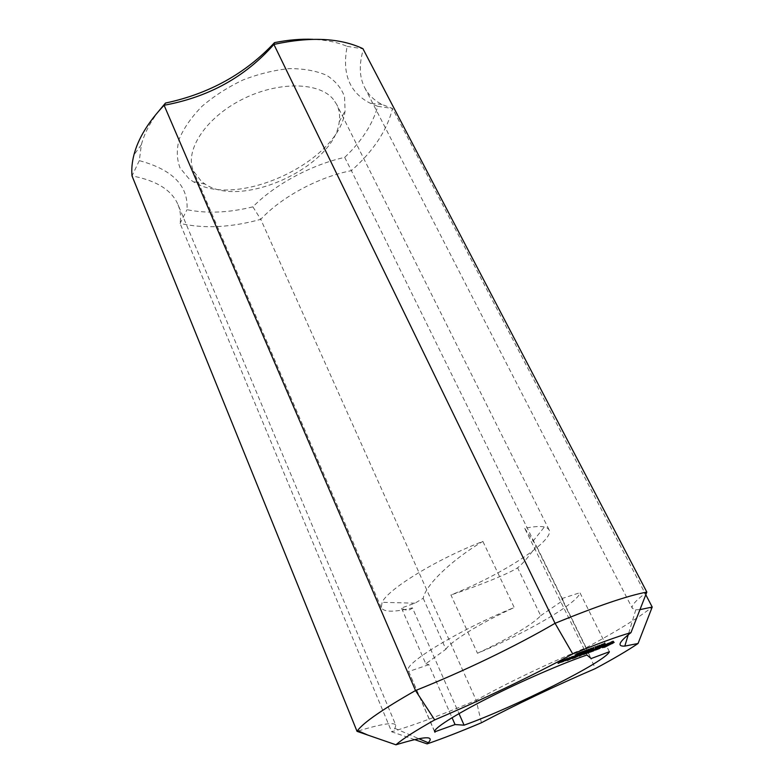 <?xml version="1.0" encoding="UTF-8"?>
<svg xmlns="http://www.w3.org/2000/svg" width="784" height="784" viewBox="0 0 784 784"><rect width="100%" height="100%" fill="white"/><g stroke="black" fill="none" stroke-linecap="round" stroke-linejoin="round"><path stroke-width="0.59" stroke-dasharray="3.92 2.94" d="M599.005 645.702L600.613 644.899L598.574 645.82L599.672 647.045M600.407 646.771L599.74 645.428M599.339 647.163L598.672 645.82M599.201 647.074L598.574 645.82L599.192 647.074M599.378 646.976L598.741 645.693M599.868 646.741L599.221 645.438M600.505 646.467L599.868 645.173M601.25 646.183L600.613 644.899M601.563 646.075L600.897 644.722L602.269 643.987L598.065 646.065L600.897 644.722M602.553 645.467L601.887 644.125M600.828 646.339L600.152 644.997M599.76 646.78L599.094 645.438M599.005 647.192L598.339 645.84M598.76 647.359L598.094 646.016M598.065 646.065L598.731 647.408L598.094 646.075M598.937 647.231L598.339 646.006M600.466 646.731L599.838 645.467M602.935 645.33L602.269 643.987M595.379 648.358L594.713 647.006L596.105 646.418L594.713 647.006M595.683 648.172L595.017 646.82M596.448 647.888L595.811 646.604M596.781 647.77L596.105 646.418M590.215 648.505L587.637 649.936L591.793 647.839L589.548 649.24L591.371 648.084L590.215 648.505L590.862 649.809M591.626 649.485L590.989 648.182M591.959 649.358L591.322 648.074M592.008 649.485L591.342 648.123M590.215 650.593L589.548 649.24M590.568 650.377L589.94 649.093M591.959 649.515L591.332 648.241M591.91 649.377L591.244 648.015M591.087 649.711L590.421 648.348M590.381 650.054L589.715 648.691M589.705 650.446L589.029 649.083M588.304 651.298L587.637 649.936M588.657 651.083L588.029 649.799M586.814 651.778L586.138 650.416L588.666 648.976L586.138 650.416M588.941 650.475L588.274 649.113M585.834 652.131L585.168 650.779M585.55 652.308L584.884 650.945M587.853 651.396L587.216 650.093M588.167 651.279L587.5 649.926M587.157 651.563L586.53 650.279M589.333 650.328L588.666 648.976M584.011 652.778L583.335 651.416L584.962 650.416L583.335 651.416M583.433 653.033L582.767 651.671M583.159 652.964L582.541 651.7L583.159 652.974M583.796 652.582L583.159 651.279M583.923 653.327L583.404 652.268L580.317 654.228L584.746 652.053L584.119 650.73M585.383 651.778L584.737 650.455M585.589 651.7L584.962 650.426L585.589 651.7M585.011 652.21L584.345 650.847M586.069 651.582L585.403 650.22L582.11 651.925L585.403 650.22M585.658 651.671L584.982 650.308M584.972 651.955L584.305 650.593M584.247 652.327L583.58 650.955M583.453 652.778L582.786 651.416M582.953 653.101L582.287 651.739M582.11 651.925L582.777 653.288L582.11 651.896M582.816 653.219L582.179 651.925M583.1 653.003L582.522 651.818M583.845 652.856L583.198 651.533M584.56 652.484L583.913 651.171M585.344 652.004L584.717 650.71M581.209 653.317L580.562 652.014L579.111 652.543L581.356 651.651L577.416 653.64L580.562 652.014M580.924 653.533L580.248 652.161M579.209 654.336L578.543 652.974M578.67 654.611L578.004 653.239M578.318 654.816L577.641 653.444M578.092 655.012L577.416 653.64M579.405 654.483L578.759 653.16M580.229 654.101L579.562 652.729M579.886 654.219L579.219 652.856M579.376 654.493L578.71 653.131M578.827 654.728L578.161 653.366M577.396 656.718L576.926 655.767L573.721 656.884L578.631 654.64L578.014 653.307M579.19 654.356L578.543 653.033M581.189 653.395L580.542 652.072M581.757 653.121L581.111 651.788M582.022 653.013L581.356 651.651M580.062 653.738L579.396 652.366M579.778 653.915L579.111 652.543M566.175 660.373L565.656 659.295L567.195 658.344L565.656 659.295M567.655 659.315L567.195 658.344M566.43 659.795L565.96 658.805M566.499 660.167L566.038 659.217L563.529 660.138L566.126 658.609L568.077 657.952L566.038 659.217M565.95 660.451L565.48 659.481M564.088 661.186L563.598 660.177M564.049 661.216L563.529 660.138M566.087 659.961L565.568 658.883M564.882 660.706L564.421 659.746M566.646 659.687L566.126 658.609M568.606 659.03L568.077 657.952M568.537 658.991L568.018 657.923M574.29 657.923L573.8 656.923M574.241 657.943L573.721 656.884M574.819 657.668L574.309 656.61M577.632 656.639L577.112 655.571M579.102 655.6L578.631 654.64L576.377 655.414L581.493 652.964L576.926 655.767M576.936 656.453L576.446 655.444M576.897 656.473L576.377 655.414M577.475 656.198L576.955 655.14M577.945 656.443L577.485 655.502M582.061 654.081L581.542 653.013M582.012 654.032L581.493 652.964M581.434 654.307L580.915 653.248M579.66 655.395L579.141 654.326M595.33 650.093L595.056 648.878L601.847 645.614L594.821 649.044M595.575 649.916L595.056 648.878M596.085 649.711L595.566 648.662M596.585 649.642L596.065 648.593M597.643 649.25L597.124 648.201M598.878 648.691L598.359 647.653M599.486 648.113L599.054 647.231M597.153 648.927L596.634 647.878M598.506 648.103L597.986 647.055M600.387 647.261L599.868 646.212M601.798 646.741L601.279 645.693M602.367 646.663L601.847 645.614M602.063 646.702L601.612 645.791M595.82 649.818L595.399 648.966M597.232 649.397L596.771 648.456M599.152 648.535L598.692 647.604M600.544 647.829L600.025 646.79M598.065 648.368L597.604 647.437M598.78 647.976L598.3 647.006M600.025 647.427L599.544 646.457M601.063 647.016L600.593 646.065M601.524 646.839L601.103 645.996M592.616 650.965L592.155 650.034L593.684 649.475L589.46 651.092L595.977 647.711L592.155 650.034M594.203 650.514L593.684 649.475M594.252 650.563L593.743 649.515M593.645 650.72L593.184 649.779M590.019 652.121L589.529 651.122M589.98 652.141L589.46 651.092M590.548 651.867L590.038 650.818M596.497 648.76L595.977 647.711M596.457 648.711L595.938 647.662M595.889 648.985L595.37 647.937M592.067 651.308L591.548 650.259M572.124 657.472L572.643 658.531L572.124 657.472L576.789 654.758L572.173 657.521M576.681 656.061L576.162 654.993M577.259 655.787L576.74 654.718M577.308 655.826L576.789 654.758M573.212 658.188L572.751 657.237M563.853 661.039L563.333 659.961L564.921 659.06L560.795 661.206L563.333 659.961M564.872 660.402L564.353 659.324M565.44 660.138L564.921 659.06M565.519 660.167L564.999 659.089M563.392 661.255L562.951 660.353M562.883 661.637L562.393 660.618M562.834 661.667L562.314 660.589M563.137 661.373L562.657 660.373M562.108 661.853L561.589 660.775M562.069 661.784L561.55 660.706M561.266 662.166L560.746 661.088M561.315 662.284L560.795 661.206M561.677 661.97L561.236 661.049M570.34 658.335L570.056 657.198L568.733 657.835L569.821 657.257M570.576 658.276L570.056 657.198M570.409 658.315L569.929 657.325M569.929 658.511L569.468 657.56M569.439 658.756L568.968 657.786M569.253 658.913L568.733 657.835M569.841 658.55L569.321 657.472M569.38 658.785L568.861 657.717M583.972 653.376L583.453 652.308M580.777 655.169L580.317 654.228M584.737 653.307L584.217 652.249M585.129 653.131L584.609 652.072M585.266 653.111L584.746 652.053L587.843 650.632L583.825 653.17L583.12 653.454L583.855 652.533L578.759 655.032L583.404 652.268M584.443 653.454L584.139 652.827M587.784 651.965L587.265 650.906M588.363 651.69L587.843 650.632M588.412 651.739L587.882 650.681M584.158 653.856L583.825 653.17M583.727 654.395L583.257 653.435M583.345 653.601L582.826 652.543M579.278 656.09L578.759 655.032M579.327 656.061L578.837 655.061M579.69 655.836L579.219 654.895M584.335 653.513L583.855 652.533M583.639 654.503L583.12 653.454M610.746 643.047L609.658 642.674L604.425 645.438L610.432 642.429M610.011 643.38L609.658 642.674M608.962 643.938L608.551 643.125M607.767 644.526L607.335 643.674M606.571 645.075L606.159 644.262M605.522 645.536L605.17 644.82M604.856 645.84L604.552 645.232M604.67 645.938L604.425 645.438M605.268 646.457L604.748 645.428M605.767 646.3L605.444 645.644L604.68 645.957M604.503 646.026L601.514 646.516L609.756 642.194L613.255 640.92L612.725 641.479L613.637 641.351L611.177 642.87M602.475 647.956L601.955 646.927M602.906 647.604L602.386 646.565M602.573 647.172L602.161 646.359M602.034 647.555L601.514 646.516M602.524 647.202L602.034 646.153M603.19 646.78L602.671 645.732M604.023 646.29L603.504 645.252M605.003 645.761L604.484 644.713M606.326 645.193L605.807 644.144M607.698 644.556L607.179 643.517M609.041 643.889L608.521 642.851M610.285 643.243L609.756 642.194M606.042 646.212L605.532 645.173M610.971 643.772L610.756 642.419M611.138 643.654L610.618 642.625M610.52 644.076L610.001 643.037M609.531 644.634L609.011 643.595M608.355 645.212L607.835 644.183M607.149 645.761L606.63 644.732M611.353 642.792L610.834 641.753M607.061 645.8L606.669 644.997L605.444 645.644M608.413 645.183L607.992 644.34L606.669 644.997M609.746 644.507L609.354 643.713L607.992 644.34M610.658 643.154L609.354 643.713M613.558 642.527L613.147 641.704M614.156 642.38L613.637 641.351M613.519 642.537L613.01 641.498M613.068 642.165L612.725 641.479M613.225 642.116L612.804 641.283M613.774 641.949L613.255 640.92M613.117 642.145L612.598 641.106M612.304 642.429L611.785 641.39M589.588 651.298L589.019 650.259L592.675 648.858L584.942 652.758L588.274 651.465L589.803 650.534L587.588 651.288L591.861 649.279L589.088 650.299M589.539 651.318L589.019 650.259M590.117 651.043L589.597 649.995M593.194 649.907L592.675 648.858M593.253 649.956L592.733 648.897M589.098 652.327L588.637 651.396M588.559 652.602L588.088 651.661M585.501 653.787L585.011 652.788M585.452 653.807L584.942 652.758M586.03 653.533L585.511 652.484M592.322 650.23L591.861 649.279M590.832 651.279L590.313 650.22M588.686 652.063L588.167 651.014M588.108 652.337L587.588 651.288M588.147 652.317L587.657 651.328M590.274 651.484L589.803 650.534M588.794 652.513L588.274 651.465M570.713 658.687L570.193 657.619L573.927 655.875L571.007 656.884L574.819 655.483L570.193 658.246L566.959 659.373L570.193 657.619M572.918 657.884L572.398 656.816M574.398 656.835L573.927 655.875M571.585 657.933L571.095 656.914M571.526 657.952L571.007 656.884M572.114 657.678L571.595 656.61M575.27 656.512L574.75 655.444M575.338 656.551L574.819 655.483M571.213 658.923L570.752 657.982M570.664 659.207L570.193 658.246M570.135 658.972L569.615 657.903M570.184 658.942L569.694 657.933M572.359 658.09L571.889 657.119M570.889 659.119L570.38 658.06M568.057 660.167L567.538 659.099M567.479 660.442L566.959 659.373M567.528 660.422L567.038 659.413M560.942 661.99L560.472 661.02L558.482 661.931L560.472 661.02M559.688 662.431L559.227 661.471M558.943 662.892L558.482 661.931M558.11 663.401L557.591 662.323L562.853 659.707L557.591 662.323M560.844 661.716L560.325 660.638M561.403 661.451L560.883 660.363M563.304 660.745L562.785 659.667M563.382 660.785L562.853 659.707M562.853 660.912L562.402 659.981M562.324 661.275L561.834 660.255M562.285 661.304L561.756 660.216M562.432 661.069L561.961 660.099M560.246 662.549L559.727 661.471M561.197 661.549L560.717 660.549M558.149 663.382L557.659 662.362M560.031 662.637L559.56 661.657M560.58 662.353L560.119 661.392M561.893 661.696L561.373 660.618M561.824 661.667L561.305 660.589M560.188 662.117L559.727 661.167M581.718 653.621L581.042 652.259L582.669 651.249L581.042 652.259M581.14 653.876L580.474 652.513M580.248 652.562L580.866 653.817L580.248 652.543M581.503 653.425L580.866 652.121M582.473 652.896L581.826 651.573M583.09 652.621L582.443 651.298M583.296 652.543L582.669 651.269L583.296 652.543M582.718 653.052L582.051 651.69M583.776 652.425L583.11 651.063L579.807 652.768L583.11 651.063M583.355 652.513L582.688 651.151M582.679 652.807L582.002 651.435M581.953 653.17L581.277 651.798M581.16 653.631L580.493 652.259M580.66 653.954L579.984 652.582M580.483 654.101L579.817 652.739M580.523 654.062L579.886 652.768M580.807 653.846L580.229 652.66M581.552 653.699L580.905 652.376M582.267 653.327L581.62 652.014M583.051 652.847L582.424 651.553M585.844 651.857L585.178 650.504L586.589 649.907L585.178 650.504M586.148 651.68L585.481 650.318M586.932 651.396L586.295 650.093M587.255 651.269L586.589 649.907M578.572 652.719L579.239 654.091L578.563 652.709L574.79 654.65L578.563 652.709M577.681 654.679L577.004 653.307M576.877 655.11L576.211 653.738M576.583 655.355L575.917 653.983M576.936 655.071L576.358 653.876M577.72 654.914L577.073 653.582M575.74 655.845L575.074 654.473M575.456 656.012L574.79 654.65M578.465 654.611L577.798 653.239M578.161 654.709L577.485 653.337M577.769 654.895L577.102 653.523M577.387 655.052L576.71 653.68M577.014 655.032L576.397 653.758M577.259 654.895L576.622 653.582M577.886 654.581L577.23 653.248M578.484 654.317L577.837 652.984M578.631 654.424L577.955 653.062M578.974 654.13L578.367 652.905M593.527 648.829L593.037 647.839L595.301 646.535L590.587 648.858L593.037 647.839M595.605 648.025L594.938 646.673M594.076 648.584L593.41 647.231M593.684 648.731L593.008 647.378M591.254 650.21L590.587 648.858M591.597 650.005L590.96 648.721M593.498 648.848L592.861 647.564M593.155 649.505L592.488 648.162M593.419 649.093L592.88 648.015M595.977 647.888L595.301 646.535M597.8 647.261L597.31 646.271L599.584 644.967L594.88 647.28L597.31 646.271M599.887 646.447L599.211 645.105M598.359 647.016L597.692 645.663M597.967 647.153L597.3 645.81M595.546 648.633L594.88 647.28M595.879 648.427L595.242 647.153M597.78 647.27L597.143 645.987M597.428 647.937L596.761 646.594M597.692 647.525L597.153 646.447M600.25 646.32L599.584 644.967M605.219 644.526L604.572 643.223L600.887 645.026L604.572 643.223M605.121 644.536L604.444 643.203M604.562 644.722L603.886 643.38M603.905 644.987L603.239 643.644M603.268 645.281L602.592 643.938M602.769 645.555L602.102 644.213M602.543 645.722L601.877 644.379L602.543 645.742M602.622 645.653L601.994 644.399M603.102 645.506L602.475 644.252M603.494 645.389L602.876 644.154M603.435 645.575L602.769 644.242M603.023 645.791L602.357 644.458M602.416 646.045L601.749 644.703M601.367 644.811L601.994 646.085L601.367 644.82M602.181 646.016L601.514 644.673M601.789 646.163L601.122 644.83M600.887 645.026L601.553 646.369L600.887 645.007M601.632 646.281L601.005 645.026M602.112 646.143L601.485 644.869M602.739 645.918L602.092 644.624M603.337 645.634L602.69 644.35M603.768 645.31L603.161 644.095M604.013 645.252L603.357 643.948M603.945 645.261L603.278 643.919M603.151 645.487L602.484 644.144M603.004 645.418L602.367 644.154M603.131 645.35L602.494 644.066M603.425 645.203L602.778 643.909M603.827 645.016L603.18 643.723M604.258 644.84L603.621 643.546M604.621 644.703L603.984 643.429M604.699 644.673L604.082 643.439L604.709 644.673M604.572 644.918L603.905 643.576M604.876 644.615L604.288 643.429M333.455 99.499C319.509 81.781 277.703 80.977 241.384 99.793C204.938 118.423 184.338 151.136 193.491 171.069L201.537 181.555L205.094 184.093C242.119 209.289 334.572 166.375 339.217 121.834C340.138 115.542 339.315 109.789 336.767 104.566L333.455 99.499M188.846 178.605L180.075 167.972C176.714 159.358 176.439 149.685 179.242 138.964C183.917 127.91 191.521 117.012 202.066 106.271C214.061 96.02 227.723 87.249 243.05 79.958C258.798 73.872 274.263 70.09 289.443 68.62C303.869 68.59 316.275 70.825 326.654 75.323C335.493 80.958 341.452 88.112 344.539 96.775L345.078 110.887C339.276 161.935 235.69 210.014 192.962 181.496L188.846 178.605M159.083 110.701C150.195 122.265 144.295 133.603 141.365 144.726L139.307 160.632C172.696 169.638 188.591 185.984 186.994 209.7C206.976 213.718 228.948 212.768 252.889 206.849C274.684 184.603 311.366 164.748 344.686 157.388C361.767 141.149 372.772 124.127 377.712 106.31L369.901 103.057C349.429 92.512 341.853 73.608 347.165 46.354C337.394 42.258 325.968 39.915 312.865 39.318M434.591 731.345L408.395 670.83C402.417 664.43 458.679 630.013 514.235 607.502L482.866 541.391C436.678 559.178 387.913 589.166 382.092 602.308L381.259 607.698C384.003 612.265 394.391 612.324 412.423 607.855L459.003 713.607M609.384 651.729L579.935 592.714C578.808 602.573 525.76 633.266 477.466 653.258L450.927 594.958C501.456 575.064 555.17 540.519 549.074 529.808L547.252 527.985L544.41 526.956C540.186 526.064 533.63 526.515 524.721 528.298L586.961 655.022M252.889 206.849L260.758 219.344C231.192 227.507 204.301 228.869 180.075 223.42L186.994 209.7M344.686 157.388L351.399 170.657C318.627 176.959 281.24 197.147 260.758 219.344L476.182 700.269C504.945 684.02 550.642 662.147 586.138 647.721C615.881 631.777 637.911 618.223 652.21 607.051M377.712 106.31L392.51 108.486C387.129 130.34 373.429 151.067 351.399 170.657L586.138 647.721L595.262 668.625M347.165 46.354L363.462 48.922C358.866 64.21 359.278 77.106 364.687 87.632C368.5 94.893 374.282 100.509 382.024 104.468L392.51 108.486L645.791 594.733M139.307 160.632L132.016 175.91C156.447 180.516 171.774 190.091 177.988 204.614L395.832 725.249L394.901 728.385L391.667 731.805C414.981 724.857 443.156 714.342 476.182 700.269L481.415 722.75M414.54 739.577L391.667 731.805L180.075 223.42C181.114 216.805 180.418 210.533 177.988 204.614M358.376 730.923C381.886 723.808 394.381 721.917 395.832 725.249M524.721 528.298L536.325 545.782C529.455 555.925 523.222 563.275 517.607 567.832C509.149 573.378 480.631 585.06 450.927 594.958M412.423 607.855C409.611 610.834 405.955 610.893 401.447 608.002L414.932 603.19L423.203 598.29C425.349 585.305 451.447 560.011 482.866 541.391M423.203 598.29L445.9 649.25L425.8 663.783L401.447 608.002M425.8 663.783L428.858 664.675L452.054 717.693M477.466 653.258C506.552 639.832 533.424 624.044 540.676 615.675L517.607 567.832M445.9 649.25C450.477 641.567 480.18 623.172 514.235 607.502M540.676 615.675L563.157 600.309L536.325 545.782M563.157 600.309L561.667 598.643L591.136 658.55M639.93 609.638L635.775 609.785L632.316 608.296C630.993 605.797 635.834 600.397 646.829 592.087M428.858 664.675L408.836 671.467M561.667 598.643L579.935 592.714M599.388 647.143L598.751 645.859M590.058 650.23L589.421 648.946M591.616 649.74L590.94 648.388M580.199 653.876L579.523 652.504M580.356 653.797L579.709 652.474M603.543 645.369L602.876 644.036M591.371 648.084L591.998 649.338M591.871 647.849L592.547 649.201M579.807 652.768L580.474 654.13M604.572 643.194L605.238 644.536M603.366 643.919L604.033 645.261M339.217 121.834L345.078 110.887M205.094 184.093L192.962 181.496M549.074 529.808L336.767 104.566M434.65 731.864L408.395 670.83M381.259 607.698L193.491 171.069M382.024 104.468L369.901 103.057M361.012 48.52L362.904 48.657M141.365 144.726L133.917 154.948M532.953 541.274L544.41 526.956M414.932 603.19L382.092 602.308M635.775 609.785L628.239 634.766M394.901 728.385L418.764 738.665M364.687 87.632L632.316 608.296"/><path stroke-width="1.18" d="M600.534 646.516L599.241 647.172L600.505 646.467M599.005 647.349L602.935 645.33L598.937 647.231M595.379 648.358L596.781 647.77L595.379 648.358M592.498 649.27L590.215 650.593L592.008 649.485L590.862 649.809M590.881 649.858L592.469 649.201M586.814 651.778L589.333 650.328L586.814 651.778M585.413 651.827L583.208 653.082L585.383 651.778M585.383 652.072L582.777 653.288L585.344 652.004M581.238 653.376L578.092 655.012L581.209 653.317M567.714 659.422L564.941 660.824L567.655 659.315M565.999 660.559L568.606 659.03L565.95 660.451M574.319 657.982L582.061 654.081L574.29 657.923M599.574 648.28L597.153 648.927L600.387 647.261L602.367 646.663L598.123 648.486L600.544 647.829L599.201 648.642L595.33 650.093L599.486 648.113M593.694 650.828L589.98 652.141L596.457 648.711L593.645 650.72M572.692 658.58L577.308 655.826L572.663 658.521M563.471 661.431L561.266 662.166L565.519 660.167L563.392 661.255M570.448 658.393L569.253 658.913L570.409 658.315M580.836 655.287L588.412 651.739L583.776 654.493L584.374 653.591L579.278 656.09L583.923 653.327L580.777 655.169M610.177 643.713L604.934 646.477L610.52 644.076L611.275 643.448L610.011 643.38M604.934 646.477L604.67 645.938M604.925 647.104L602.034 647.555L605.003 645.761L612.304 642.429L614.156 642.38L604.925 647.104L604.415 646.085M603.974 647.466L603.533 646.575M611.275 643.448L611.177 642.87M612.147 643.654L611.667 642.674M612.99 643.164L612.569 642.341M589.156 652.445L585.452 653.807L592.381 650.338L589.539 651.318L593.253 649.956L589.098 652.327M574.447 656.943L567.479 660.442L574.398 656.835M559.747 662.558L560.991 662.098L559.688 662.431M562.922 661.059L558.11 663.401L562.853 660.912M583.11 652.67L580.915 653.925L583.09 652.621M583.09 652.915L580.474 654.13L583.051 652.847M585.844 651.857L587.255 651.269L585.844 651.857M578.759 654.209L576.936 655.071M578.768 654.287L577.72 654.914M577.739 654.954L577.024 655.248M593.704 649.181L591.254 650.21L593.527 648.829M597.976 647.613L595.546 648.633L597.8 647.261M605.238 644.536L601.553 646.369L605.219 644.526M572.741 653.934C597.457 643.782 616.871 636.686 630.973 632.619C618.85 642.067 616.802 646.555 624.819 646.104L638.068 643.488C627.67 650.524 613.402 658.903 595.262 668.625C557.806 684.667 513.216 705.894 481.415 722.75C460.757 731.501 442.656 738.538 427.113 743.889L428.25 742.752C435.002 735.5 424.242 736.186 395.959 744.8C402.28 739.175 415.187 730.884 434.689 719.918C483.581 699.093 529.602 677.102 572.741 653.934L555.052 623.309C515.598 646.359 463.138 671.584 415.52 690.537C382.906 709.118 363.59 722.466 357.573 730.57L357.034 731.345L358.376 730.923M455.053 724.543L434.65 731.864C433.101 728.826 453.916 715.351 487.687 698.24C521.389 681.139 563.098 663.039 586.961 655.022L591.136 658.55L609.384 651.729C606.316 661.216 513.961 707.472 464.089 725.171L455.053 724.543L452.054 717.693M312.865 39.318C300.821 38.818 288.042 39.925 274.508 42.63C245.47 73.667 209.122 93.806 165.473 103.057L159.083 110.701M434.983 732.246L434.591 731.345M459.003 713.607L464.089 725.171M165.473 103.057L164.091 105.262C208.877 97.04 245.47 76.754 273.89 44.423C310.386 36.485 340.06 37.897 362.904 48.657L646.829 592.087C627.729 595.654 597.143 606.061 555.052 623.309L273.89 44.423L274.508 42.63M395.959 744.8L357.034 731.345L132.016 175.91C131.398 169.315 132.035 162.327 133.917 154.948C138.151 138.592 148.215 122.03 164.091 105.262L415.52 690.537L434.689 719.918M630.973 632.619L646.829 592.087M638.068 643.488L652.21 607.051L639.93 609.638M427.113 743.889L414.54 739.577M645.791 594.733L652.21 607.051M628.239 634.766L624.819 646.104M418.764 738.665L428.25 742.752M367.97 735.147L357.573 730.57"/></g></svg>
